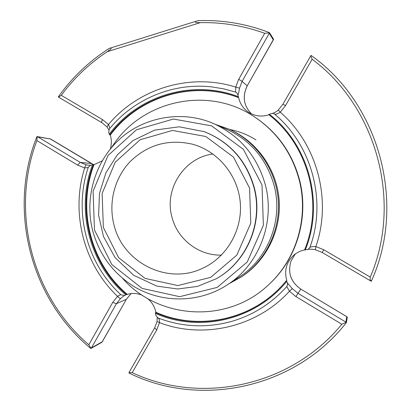 <?xml version="1.0" encoding="UTF-8"?>
<svg xmlns="http://www.w3.org/2000/svg" width="411" height="411" viewBox="0 0 411 411"><rect width="100%" height="100%" fill="white"/><g stroke="black" fill="none" stroke-linecap="round" stroke-linejoin="round"><path stroke-width="0.62" d="M113.914 224.54C122.555 262.501 167.544 285.409 202.659 268.26C226.831 257.219 242.598 230.016 240.265 202.608C237.995 175.194 217.917 150.996 192.24 144.143C168.412 138.836 147.755 144.621 130.261 161.497C114.587 177.85 108.278 202.402 113.914 224.54M212.939 153.986C184.149 157.634 163.968 189.163 171.942 217.095C177.352 239.181 198.739 255.812 221.426 255.103M37.226 136.601L36.898 136.637L37.103 137.027L37.771 136.853L37.226 136.601L50.656 139.016L37.771 136.853L80.248 162.396L86.413 164.878L89.917 165.33M58.3 96.898L58.917 97.376L58.3 96.898C72.084 77.499 89.053 61.342 109.208 48.431L109.213 48.426C111.016 47.707 111.592 47.897 110.944 49.007L107.245 51.699L200.244 22.646L195.785 22.482C194.968 21.809 195.651 21.213 197.84 20.684L197.845 20.678C222.238 19.743 246.066 23.704 269.328 32.567L268.794 32.957L264.689 33.281L238.699 79.302L235.719 87.106L239.495 88.175C238.801 92.624 238.252 94.879 237.856 94.936L238.637 97.664C240.039 103.849 243.338 108.715 248.532 112.26C254.861 116.226 261.663 117.073 268.943 114.803M59.014 97.417L101.882 122.689C101.466 122.262 101.671 121.23 102.509 119.596L61.26 95.326L58.66 97.006M61.26 95.326C73.98 78.116 89.305 63.577 107.245 51.699M200.244 22.646C222.187 22.168 243.666 25.713 264.689 33.281M268.794 32.957L269.236 33.373L269.328 32.567M269.513 32.752L273.562 39.22L273.315 39.893L269.236 33.373L242.1 81.368L239.495 88.175M310.608 56.009L310.993 55.423M311.029 55.377C379.41 103.536 406.715 203.82 371.303 281.273L370.106 279.516L370.254 277.101L323.76 249.749L315.869 246.59C332.129 199.895 317.194 144.133 280.271 112.208C277.687 113.801 275.796 114.438 274.599 114.124C312.011 145.191 327.017 201.251 309.879 247.453C310.824 246.77 312.822 246.482 315.869 246.59L315.309 249.708C311.702 249.066 309.221 248.994 307.88 249.482L308.168 249.364M285.532 105.591L282.902 104.25L278.314 110.025L280.271 112.208L285.532 105.591L312.129 59.261L310.788 55.932M312.129 59.261C376.697 106.891 402.6 202.12 370.254 277.101M347.321 317.117L346.786 316.686L347.321 317.117L346.386 322.496L345.831 322.085L345.625 322.578L346.386 322.496M158.23 318.037C159.206 318.823 159.632 320.359 159.509 322.645C203.214 339.347 256.664 327.315 289.462 291.235L295.961 296.624L341.829 324.243L345.625 322.578M341.829 324.243C290.803 386.761 200.625 405.02 132.208 372.659L156.663 330.064L159.509 322.645L157.094 321.453L157.146 317.518M346.303 322.697C294.338 389.078 199.438 408.149 128.874 372.941L129.136 372.623L132.208 372.659M129.136 372.623L128.874 372.941M101.877 342.286L102.349 341.68L101.877 342.286L91.088 348.358L91.442 347.86L90.749 347.947L90.769 348.441L91.088 348.358M90.769 348.441C29.982 298.499 7.747 209.363 36.898 136.637M124.641 295.345L120.613 298.396L116.405 303.703L112.722 302.419L88.807 344.778L90.749 347.947M88.807 344.778C31.426 295.761 10.234 210.889 36.877 140.583L77.602 165.109L80.248 162.396L91.463 163.537L49.993 138.723M37.103 137.027L36.877 140.583M108.812 129.799L107.04 126.948L108.494 124.533L109.732 127.836M238.344 97.453C192.394 79.683 138.214 96.462 109.742 134.936L108.72 132.655L109.223 129.152C133.298 99.334 172.584 82.554 211.367 86.855L223.61 88.827L235.621 92.121L235.719 87.106C189.959 72.572 138.337 88.632 108.494 124.533L102.509 119.596M88.216 167.534L84.671 167.96C85.144 166.034 85.724 165.006 86.413 164.878M93.42 164.631C76.287 209.399 90.06 263.739 126.742 294.579L124.379 295.458L121.024 294.841C86.474 263.477 73.271 211.382 88.329 167.205L90.954 165.006L94.006 164.693L102.154 160.876M120.613 298.396C119.909 298.494 118.887 297.805 117.541 296.331L120.372 294.826M155.461 312.535C197.09 331.148 249.975 320.821 281.946 285.758L286.534 280.497L287.346 282.917L292.298 288.614L289.462 291.235L286.791 286.534C271.347 303.672 252.77 315.345 231.064 321.561C206.075 328.255 181.657 327.028 157.814 317.878L155.666 315.026L155.461 312.535L155.923 312.278C154.675 306.621 151.834 301.982 147.4 298.365M235.621 92.121L237.137 93.199L237.856 94.936M309.879 247.453L308.163 249.359L304.515 250.022C323.894 203.378 308.26 144.949 268.727 114.628L270.972 113.642L273.253 113.441L274.599 114.124M295.961 296.624L297.97 293.31L345.831 322.085L346.792 316.727L300.888 289.149C290.783 282.013 287.505 272.642 291.05 261.036L294.661 254.902L295.833 253.602L294.656 254.907L291.055 261.016M287.346 282.917L287.587 284.813L286.791 286.534M126.742 294.579L127.261 294.358C90.656 263.585 76.908 209.363 94.006 164.693M109.742 134.936L110.297 135.06C138.713 96.667 192.78 79.924 238.637 97.664M110.343 148.998C111.7 144.333 111.684 139.689 110.297 135.06M304.561 249.909C300.59 250.741 297.066 252.441 293.978 255.01C286.488 261.935 284.068 270.366 286.719 280.297L281.946 285.758M282.038 285.65C250.129 320.559 197.424 330.824 155.923 312.278M142.668 295.452C137.593 293.202 132.455 292.838 127.261 294.358M122.612 278.411C158.543 319.532 227.514 324.048 268.46 284.88L268.969 284.407C297.143 258.812 309.504 216.371 299.239 178.811C291.867 152.594 277.101 132.044 254.933 117.171L254.358 116.791C207.473 85.005 140.259 100.926 111.664 147.415M216.078 278.828L216.458 278.612C247.217 261.74 263.826 222.027 254.137 187.087C246.184 160.151 229.513 141.667 204.123 131.633L179.201 126.809L154.644 130.117L133.02 140.557L117.33 154.834L105.92 172.779L99.488 193.324L98.609 215.174L103.464 236.495L115.121 257.656L133.703 275.308L156.874 286.113L177.696 288.984L197.486 286.421L216.078 278.828C246.908 261.915 263.564 222.104 253.849 187.077C245.881 160.069 229.168 141.543 203.717 131.484M229.019 283.729L241.195 277.035C265.948 260.538 280.728 229.898 278.196 199.427C275.611 168.962 255.935 141.209 228.778 129.069L215.724 124.512M228.778 129.069L230.134 129.676C257.034 141.703 276.526 169.183 279.084 199.35C281.592 229.523 266.95 259.87 242.428 276.213L241.195 277.035M268.46 284.88C296.778 259.151 309.2 216.494 298.879 178.744C291.471 152.394 276.634 131.741 254.358 116.791M255.955 139.899C247.828 134.757 239.089 131.289 229.744 129.501M273.562 39.22L247.227 85.827L273.315 39.893M50.656 139.016L93.595 164.652M101.964 122.719L107.04 126.948M238.699 79.302L242.1 81.368L247.227 85.827C242.161 96.333 243.584 105.699 251.501 113.914C243.615 105.73 242.202 96.38 247.268 85.873M371.267 281.299L322.188 252.467L323.76 249.749M154.716 327.798L156.663 330.064M102.349 341.68L126.393 299.239L102.216 341.803L91.442 347.86L116.405 303.703L126.275 299.331L131.083 293.567M77.602 165.109L84.671 167.96C70.471 212.487 83.577 264.222 117.541 296.331L112.722 302.419M238.087 96.575C192.04 78.989 137.921 95.758 109.295 134.145M305.286 249.919C324.49 203.168 308.872 144.79 269.426 114.289M291.039 261.052C287.489 272.668 290.767 282.044 300.867 289.174L297.97 293.31L292.298 288.614M92.465 164.77C75.501 209.62 89.254 263.893 125.828 294.898M155.445 313.418C199.253 332.91 255.231 320.236 286.734 281.355M249.58 188.063L233.422 157.043L205.767 136.503L172.435 130.441L140.156 139.74L115.178 162.258L102.134 193.463L103.351 227.381L118.589 257.62L145.068 278.406L177.876 285.563L210.653 277.374L236.793 255.154L250.782 223.204L249.58 188.063M94.479 230.006L111.859 264.571L142.098 288.394L179.633 296.68L217.229 287.397L247.273 261.971L263.384 225.32L262.007 184.971L243.415 149.383L211.639 125.889L173.406 119.036L136.473 129.778L107.949 155.589L93.081 191.264L94.479 230.006M227.365 284.813C259.223 264.514 275.54 221.827 265.167 184.241C256.947 155.959 239.839 135.774 213.854 123.69C181.595 109.408 142.514 117.454 118.902 139.863C94.684 162.443 84.445 198.318 92.645 230.576C99.118 254.152 112.522 272.57 132.856 285.84C161.133 303.452 198.893 303.431 227.365 284.813L239.207 277.045C268.486 258.38 283.446 219.289 273.937 184.878C266.41 158.985 250.705 140.485 226.821 129.378C250.7 140.48 266.405 158.98 273.937 184.878C283.451 219.284 268.491 258.375 239.207 277.045M197.84 20.684L109.213 48.426M310.999 55.393L282.902 104.25M346.786 316.686L300.888 289.149M157.094 321.453L154.628 327.88L129.167 372.274M91.586 163.573L93.646 164.657M273.258 113.431L272.75 113.354M272.596 113.338C274.779 112.66 276.685 111.556 278.314 110.025M268.727 114.628C308.255 144.944 323.894 203.383 304.515 250.022M322.188 252.467L315.309 249.708M131.104 293.562L126.393 299.239M213.854 123.69L226.821 129.378"/></g></svg>
